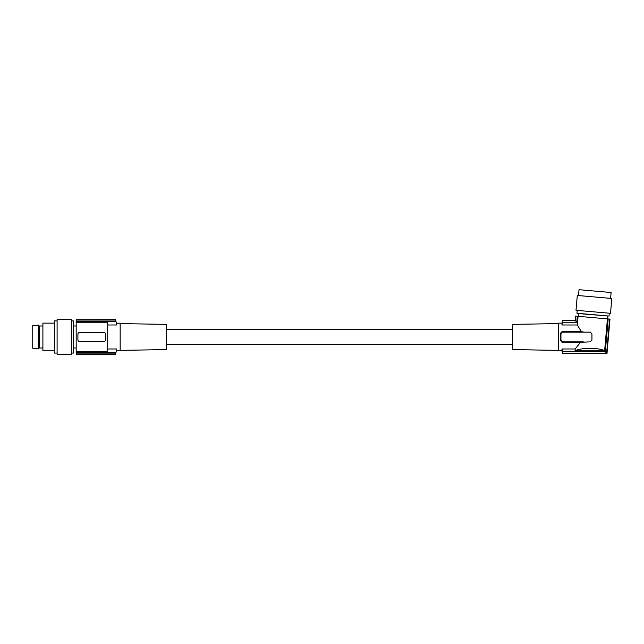 <?xml version="1.0" encoding="UTF-8"?>
<svg xmlns="http://www.w3.org/2000/svg" width="644" height="644" viewBox="0 0 644 644"><rect width="100%" height="100%" fill="white"/><g stroke="black" fill="none" stroke-linecap="round" stroke-linejoin="round"><path stroke-width="0.97" d="M584.14 332.135L590.21 332.135L591.941 333.866L591.941 340.104L590.21 341.835L580.477 342.302L575.213 348.984L561.979 348.984L562.631 351.713L561.979 348.984L561.979 350.835L558.517 350.835L558.517 323.135L561.979 323.135L561.979 324.987L577.314 324.987L581.411 331.668L562.679 331.668L560.666 333.866L560.666 340.104L562.679 341.835A1.731 1.731 0 0 1 560.94 340.104L560.94 333.866A1.731 1.731 0 0 1 562.679 332.135L584.14 332.135L581.411 331.668M562.365 331.692L561.938 331.813M561.858 331.845L561.383 332.151M561.053 332.505L560.763 333.077M560.715 333.254L560.94 333.866M582.353 295.902L577.298 295.459L576.002 310.295L610.504 313.314L611.8 298.478L582.353 295.902M560.674 340.515L561.858 342.125M561.938 342.165L562.486 342.294M562.671 342.302L580.477 342.302M558.517 323.586L512.544 324.391L512.544 349.587L558.517 350.384M575.881 316.124L577.314 316.252L576.791 322.258L575.478 320.752L575.495 316.091L575.124 320.366L562.727 320.366L561.979 324.987M577.314 316.252L578.071 316.317L577.314 324.987M576.791 322.258L562.631 322.258M610.593 298.373L611.108 292.505L583.722 290.106L579.02 289.695L578.505 295.564M575.535 316.091L575.156 320.406L562.727 320.406M606.616 353.218L605.312 351.713L608.178 318.949L609.61 319.078L606.616 353.218L562.727 353.612L561.979 350.835M578.425 316.349L578.666 313.604L609.047 316.051L576.96 313.242L577.209 310.4M562.727 353.564L606.938 353.564L609.997 319.11L606.978 353.612L562.727 353.612M578.071 316.317L608.178 318.949M607.421 318.885L604.619 350.835C599.781 347.559 580.461 347.559 575.052 350.835L575.213 348.984M605.312 351.713L562.631 351.713L562.631 353.218M604.619 350.835L575.052 350.835M575.478 320.752L562.631 320.752M583.295 341.835L562.679 341.835M590.21 332.135A1.731 1.731 0 0 1 590.87 332.272M120.162 350.384L166.224 349.587L166.224 324.391L120.162 323.586M116.363 323.232L120.162 323.135L120.162 350.835L116.339 350.835M115.638 320.06L76.185 320.06L115.55 319.714A69.262 69.262 0 0 1 115.638 320.06L115.984 321.493A69.262 69.262 0 0 1 116.693 324.987C116.234 322.523 116.234 322.523 116.693 324.987C116.234 322.523 116.234 322.523 116.693 324.987L107.701 324.987M115.542 354.305L76.185 354.305L76.185 320.06M76.185 319.714L115.542 319.674M76.185 351.713L107.701 351.713L107.701 322.258L76.185 322.258M77.916 339.758A1.731 1.731 0 0 0 79.647 341.489L103.885 341.489A1.731 1.731 0 0 0 105.616 339.758L105.616 334.212A1.731 1.731 0 0 0 103.885 332.481L79.647 332.481A1.731 1.731 0 0 0 77.916 334.212L77.916 339.758M115.984 321.493L76.185 321.493M76.185 354.256L115.55 354.256A69.262 69.262 0 0 0 115.638 353.91L115.984 352.477A69.262 69.262 0 0 0 116.693 348.984C116.234 351.447 116.234 351.447 116.693 348.984C116.234 351.447 116.234 351.447 116.693 348.984L107.701 348.984M115.984 352.477L76.185 352.477M115.638 353.91L76.185 353.91M71.299 320.881L73.376 320.881L73.376 353.089L71.299 353.089M71.299 319.674L71.299 354.305L57.099 354.305L57.099 319.674L71.299 319.674M57.099 353.089L54.329 353.089L54.329 320.881L57.099 320.881M54.329 350.835L42.898 350.835L42.898 323.135L54.329 323.135M39.212 345.997L39.212 325.993L38.262 325.035L38.262 348.935L39.212 347.985L39.212 345.997M38.262 325.035L32.2 325.904L32.2 348.066L38.262 348.935M562.679 331.668L562.679 332.135M609.296 313.201L609.047 316.051M166.224 344.604L512.544 344.604M561.979 323.135L562.727 320.366M76.185 347.985L73.376 347.985M42.898 347.985L39.212 347.985M42.898 325.993L39.212 325.993M76.185 325.993L73.376 325.993M578.666 313.604L576.96 313.242M607.3 316.115L607.059 318.852M166.224 329.366L512.544 329.366"/></g></svg>
